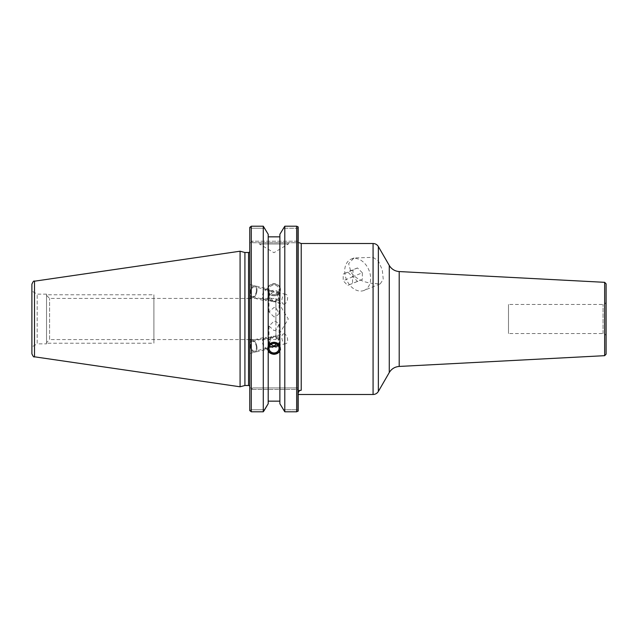 <?xml version="1.0" encoding="UTF-8"?>
<svg xmlns="http://www.w3.org/2000/svg" width="638" height="638" viewBox="0 0 638 638"><rect width="100%" height="100%" fill="white"/><g stroke="black" fill="none" stroke-linecap="round" stroke-linejoin="round"><path stroke-width="0.48" stroke-dasharray="3.19 2.39" d="M240.079 386.787L240.079 251.213M46.542 294.142L37.179 294.142L31.9 291.087L31.9 346.912L37.179 343.858L37.179 294.142L37.179 343.858L46.542 343.858L46.542 294.142L46.542 343.858M249.761 251.284L249.761 386.716L249.761 251.284M244.912 385.496L244.912 252.504M249.761 227.439L249.761 410.561L249.761 387.936L249.761 410.561L251.284 409.748L251.284 389.459L298.185 389.459L298.185 393.463C298.385 391.485 299.405 390.408 301.232 390.241L298.185 390.241L298.185 389.459L251.284 389.459L251.284 409.748L264.858 409.748L251.284 409.748L249.761 410.561L251.284 411.789L251.284 226.211L249.825 227.032L251.284 228.252L251.284 241.22L298.185 241.22L298.185 226.984L298.185 411.016L298.185 409.748L283.216 409.748L298.185 409.748L298.185 241.22L251.284 241.22L252.808 242.743L249.761 242.743L298.185 242.743C299.318 242.743 299.318 242.743 298.185 242.743L252.808 242.743L251.284 241.22L251.284 228.252L264.858 228.252L251.284 228.252L249.825 227.032L249.761 410.561M249.761 290.027L249.761 284.556L254.929 285.8A6.101 3.286 103.5 0 0 250.152 291.733A6.101 3.286 103.5 0 0 252.09 297.667A6.101 3.286 -76.5 0 1 250.152 291.733A6.101 3.286 103.5 0 1 254.929 285.8A6.101 3.286 103.5 0 1 256.859 291.733A6.101 3.286 -76.5 0 1 252.09 297.667A6.101 3.286 103.5 0 0 256.859 291.733A6.101 3.286 103.5 0 0 254.929 285.8L267.426 288.791A6.101 3.286 103.5 0 0 262.649 294.724A6.101 3.286 -76.5 0 0 264.579 300.657L249.761 297.109L249.761 291.638M249.761 347.973L249.761 353.444L254.929 352.2A6.101 3.286 76.5 0 1 250.152 346.267A6.101 3.286 76.5 0 1 252.09 340.333A6.101 3.286 -103.5 0 0 250.152 346.267A6.101 3.286 76.5 0 0 254.929 352.2A6.101 3.286 76.5 0 0 256.859 346.267A6.101 3.286 -103.5 0 0 252.09 340.333A6.101 3.286 76.5 0 1 256.859 346.267A6.101 3.286 76.5 0 1 254.929 352.2L267.426 349.209A6.101 3.286 76.5 0 1 262.649 343.276A6.101 3.286 -103.5 0 1 264.579 337.342L249.761 340.891L249.761 346.362M256.277 291.733A5.032 2.712 103.5 0 0 254.682 286.837A5.032 2.712 103.5 0 0 250.742 291.733A5.032 2.712 -76.5 0 0 252.337 296.622A5.032 2.712 -76.5 0 0 256.277 291.733M274.037 291.917C271.525 292.579 269.922 293.99 269.212 296.152L269.005 297.539L271.995 301.335L274.037 301.375C271.892 300.004 270.289 297.818 269.212 294.828L269.005 293.344L271.995 290.984L274.037 291.917L276.079 291.965L279.069 295.753L278.862 297.141C278.16 299.302 276.549 300.721 274.037 301.375L276.079 302.308L279.069 299.956L278.862 298.464C277.809 295.498 276.206 293.32 274.037 291.917M283.567 304.103A5.032 2.712 -76.5 0 0 287.507 299.206A5.032 2.712 103.5 0 0 285.912 294.317A5.032 2.712 103.5 0 0 281.972 299.206A5.032 2.712 -76.5 0 0 283.567 304.103L276.079 302.308M274.037 316.903L269.005 311.966L274.037 307.444L275.919 307.755L279.069 313.76L275.919 316.536L274.037 316.903M274.037 294.517A5.032 4.729 0 0 1 269.005 289.788A5.032 4.729 0 0 1 274.037 285.058A5.032 4.729 180 0 1 279.069 289.788A5.032 4.729 180 0 1 274.037 294.517M275.919 316.536L275.919 339.575L251.284 339.575M249.761 339.575L49.589 339.575L49.589 298.424L49.589 339.575L46.542 342.63L46.542 295.37L46.542 342.63M275.919 307.755L275.919 298.424L251.284 298.424M249.761 298.424L49.589 298.424L46.542 295.37M275.919 321.464L275.919 298.424L288.28 319L275.919 339.575L275.919 330.245L279.069 324.24L275.919 321.464L274.037 321.097L269.005 326.034L274.037 330.556L275.919 330.245M277.849 345.118L279.069 342.247L278.862 340.859C278.16 338.698 276.549 337.279 274.037 336.625L276.079 335.692L279.069 338.044L278.862 339.536L276.366 344.018M270.911 344.504L269.212 341.848L269.005 340.461L271.995 336.665L274.037 336.625C271.892 337.996 270.289 340.182 269.212 343.172L269.435 346.29M256.277 346.267A5.032 2.712 76.5 0 1 254.682 351.163A5.032 2.712 76.5 0 1 250.742 346.267A5.032 2.712 -103.5 0 1 252.337 341.378A5.032 2.712 -103.5 0 1 256.277 346.267M283.567 333.897A5.032 2.712 -103.5 0 1 287.507 338.794A5.032 2.712 76.5 0 1 285.912 343.683A5.032 2.712 76.5 0 1 281.972 338.794A5.032 2.712 -103.5 0 1 283.567 333.897L276.079 335.692M280.401 348.866A6.404 6.021 0 0 0 274.037 342.191A6.404 6.021 180 0 0 267.673 348.866M268.199 234.274L268.199 346.729M268.199 236.85L279.875 236.85L279.875 346.729M268.199 287.18C269.116 285.146 271.062 283.982 274.037 283.695C276.988 283.942 278.942 285.106 279.875 287.18L279.875 234.274L279.875 286.334L280.441 288.456L279.875 291.271L279.875 403.726L279.875 291.271M268.199 286.334L267.633 288.456L268.199 291.271L268.199 403.726L268.199 292.116C269.14 294.254 271.086 295.458 274.037 295.737C277.012 295.418 278.958 294.214 279.875 292.116M268.199 403.726L268.199 401.15L279.875 401.15L279.875 350.82M268.199 401.15L268.199 350.82M268.199 292.116L268.199 291.271M280.441 289.788A6.404 6.021 180 0 1 274.037 295.809A6.404 6.021 0 0 1 267.633 289.788A6.404 6.021 0 0 1 274.037 283.774A6.404 6.021 180 0 1 280.441 289.788L280.441 288.456M263.893 411L263.279 411.789L251.284 411.789M251.284 226.211L263.279 226.211L263.279 411.789M298.185 394.491L298.185 390.241L301.232 390.241L301.232 243.509M298.185 387.936L298.185 389.459L298.185 387.936L249.761 387.936L252.808 387.936L251.284 389.459L252.808 387.936L298.185 387.936M279.875 403.726L279.875 401.15M373.07 243.509L373.07 257.353L354.026 257.951L348.627 263.638L351.036 272.298C355.406 278.511 362.751 282.243 373.07 283.479L373.07 394.491M364.051 290.426A16.931 12.186 67.8 0 1 345.038 274.747A16.931 12.186 67.8 0 1 351.275 259.068A16.931 12.186 67.8 0 1 370.287 274.747A16.931 12.186 67.8 0 1 364.051 290.426L380.272 283.806L373.07 283.479M373.07 257.353L378.358 260.926L382.29 269.85L383.247 279.324L380.272 283.806M606.1 283.846L606.1 354.154M606.1 336.577A3.046 3.046 180 0 0 603.054 333.53L508.494 333.53L508.494 304.47L508.494 333.53M606.1 301.423A3.046 3.046 0 0 1 603.054 304.47L508.494 304.47M362.336 272.777L357.471 267.936L352.989 270.097L352.989 276.717L357.463 281.446L362.336 279.396L362.336 272.777L352.535 276.772L352.535 283.392L347.662 285.441L343.188 280.712L343.188 274.093L347.662 271.932L352.535 276.772M362.336 279.396L352.535 283.392M357.471 267.936L347.662 271.932M352.989 270.097L343.188 274.093M352.989 276.717L343.188 280.712M357.463 281.446L347.662 285.441M288.464 242.743L259.403 242.743L288.464 242.743L288.464 243.963L259.403 243.963L259.403 242.743M288.464 243.963L259.403 243.963L273.933 252.696L288.464 243.963M298.185 228.252L283.216 228.252L298.185 228.252M284.795 411.789L284.795 226.211L296.654 226.211L296.654 411.789L284.795 411.789M279.875 287.18L279.875 286.334M279.875 234.274L279.875 236.85M249.825 410.968L250.192 410.561L249.825 410.968M296.654 411.789L297.978 411.223L297.978 226.777L296.654 226.211M46.542 343.212L46.542 294.788L153.91 294.788L153.91 343.212L46.542 343.212L46.542 294.788M153.91 294.788L153.91 343.212M153.91 298.424L153.91 339.575L153.91 298.424M267.426 288.791A6.101 3.286 103.5 0 1 269.356 294.724A6.101 3.286 -76.5 0 1 264.579 300.657M268.765 294.724A5.032 2.712 -76.5 0 1 265.177 299.661A5.032 2.712 -76.5 0 1 263.239 294.724A5.032 2.712 -76.5 0 1 266.828 289.788A5.032 2.712 -76.5 0 1 268.765 294.724M270.544 300.745L267.936 293.081L270.544 291.351A6.101 5.734 0 0 1 274.037 290.314A6.101 5.734 180 0 1 279.978 294.756L279.97 297.388L277.394 299.573A5.032 4.729 0 0 1 273.128 300.697L270.544 300.745A6.101 5.734 0 0 0 274.037 301.782C277.083 301.607 279.061 300.139 279.97 297.388M274.037 284.054A6.101 5.734 180 0 0 267.936 289.788A6.101 5.734 180 0 0 274.037 295.522A6.101 5.734 180 0 0 280.138 289.788A6.101 5.734 180 0 0 274.037 284.054M270.544 291.351L273.128 291.399A5.032 4.729 0 0 1 277.394 292.523L279.978 294.756M267.426 349.209A6.101 3.286 76.5 0 0 269.356 343.276A6.101 3.286 -103.5 0 0 264.579 337.342M268.765 343.276A5.032 2.712 -103.5 0 0 265.177 338.339A5.032 2.712 -103.5 0 0 263.239 343.276A5.032 2.712 -103.5 0 0 266.828 348.212A5.032 2.712 -103.5 0 0 268.765 343.276M268.032 347.208A6.101 5.734 0 0 1 268.199 346.554M279.97 340.612C279.061 337.861 277.083 336.393 274.037 336.218A6.101 5.734 180 0 0 270.544 337.255L267.936 344.919L270.544 346.649A6.101 5.734 180 0 0 274.037 347.686A6.101 5.734 0 0 0 279.978 343.244L279.97 340.612L277.394 338.427A5.032 4.729 180 0 0 273.128 337.303L270.544 337.255M279.875 346.554A6.101 5.734 0 0 1 280.042 347.208M277.394 345.477L279.978 343.244M34.508 281.191L34.508 356.809M248.541 385.496L248.541 252.504M378.358 284.046L378.358 391.445M378.358 246.555L378.358 260.926M389.276 372.528L389.276 265.472M399.205 366.443L399.205 271.557M604.657 282.323L604.657 355.677M603.054 333.53L603.054 304.47L603.054 333.53M271.995 290.984L254.682 286.837M285.912 294.317L276.079 291.965M269.005 311.966L269.005 297.539M269.005 293.344L269.005 289.788M279.069 313.76L279.069 299.956M279.069 295.753L279.069 289.788M279.069 324.24L279.069 338.044M279.069 342.247L279.069 348.212M269.005 326.034L269.005 340.461M269.005 344.656L269.005 348.212M271.995 347.016L254.682 351.163M285.912 343.683L276.079 346.035M271.995 336.665L252.337 341.378M267.633 348.212L267.633 349.544M280.441 348.212L280.441 349.544M267.633 289.788L267.633 288.456M351.275 259.068L354.026 257.951M271.995 301.335L252.337 296.622M267.936 293.081L267.936 289.788M280.138 296.008L280.138 289.788M267.936 344.919L267.936 348.212M280.138 341.992L280.138 348.212"/><path stroke-width="0.96" d="M31.9 353.795L31.9 284.205L31.9 353.795C33.032 356.435 33.902 357.44 34.508 356.809L34.508 281.191L240.079 251.213L240.079 386.787L244.912 385.496L248.541 385.496A1.22 1.22 180 0 1 249.761 386.716M31.9 346.912L31.9 291.087M240.079 251.213L244.912 252.504L244.912 385.496M244.912 252.504L248.541 252.504A1.22 1.22 -0 0 0 249.761 251.284M251.284 411.789L249.761 410.561L249.761 227.439L251.284 226.211L251.284 411.789L263.279 411.789L263.279 226.211L268.199 234.274L263.279 226.211L251.284 226.211M251.284 339.575L249.761 339.575M251.284 298.424L249.761 298.424M276.366 344.018L274.037 346.083L276.079 346.035L277.849 345.118M274.037 343.483A5.032 4.729 0 0 1 279.069 348.212A5.032 4.729 0 0 1 274.037 352.942A5.032 4.729 180 0 1 269.005 348.212A5.032 4.729 180 0 1 274.037 343.483M269.435 346.29L271.995 347.016L274.037 346.083L270.911 344.504M267.673 348.866A6.404 6.021 180 0 0 274.037 354.226A6.404 6.021 0 0 0 280.401 348.866M279.875 234.274L284.795 226.211L284.795 411.789L279.875 403.726L284.795 411.789L296.654 411.789L296.654 226.211L284.795 226.211L279.875 234.274L279.875 346.729L280.441 349.544L279.875 350.82C278.942 352.894 276.988 354.058 274.037 354.305C271.062 354.018 269.116 352.854 268.199 350.82L267.633 349.544L268.199 346.729L268.199 234.274M268.199 345.884C269.14 343.746 271.086 342.542 274.037 342.263C277.012 342.582 278.958 343.786 279.875 345.884M268.199 401.15L279.875 401.15M268.199 236.85L279.875 236.85M263.279 411.789L268.199 403.726L263.893 411M268.199 351.666L268.199 403.726M296.654 226.211L297.978 226.777L297.978 411.223L298.185 394.491L373.07 394.491L373.07 243.509L301.232 243.509L301.232 390.241C299.405 390.408 298.385 391.485 298.185 393.463L298.185 226.984L298.185 411.016L296.654 411.789M298.185 242.743C299.318 242.743 299.318 242.743 298.185 242.743L298.185 243.309M604.657 282.323L604.657 355.677L606.1 354.154L606.1 283.846L604.657 282.323L399.205 271.557L399.205 366.443C394.866 366.794 391.557 368.828 389.276 372.528L378.358 391.445L378.358 246.555C377.138 244.601 375.375 243.58 373.07 243.509M606.1 336.577L606.1 301.423L606.1 336.577M279.875 403.726L279.875 351.666M280.042 347.208A6.101 5.734 0 0 1 274.037 353.946A6.101 5.734 0 0 1 268.032 347.208M268.199 346.554A6.101 5.734 0 0 1 279.875 346.554M270.544 346.649L273.128 346.601A5.032 4.729 180 0 0 277.394 345.477M248.541 252.504L248.541 385.496M378.358 246.555L389.276 265.472L389.276 372.528M34.508 281.191C33.902 280.56 33.032 281.565 31.9 284.205M34.508 356.809L240.079 386.787M301.232 243.509L299.214 242.743M378.358 391.445C377.138 393.399 375.375 394.42 373.07 394.491M389.276 265.472C391.557 269.172 394.866 271.206 399.205 271.557M604.657 355.677L399.205 366.443M249.761 410.561L249.761 227.439"/></g></svg>
